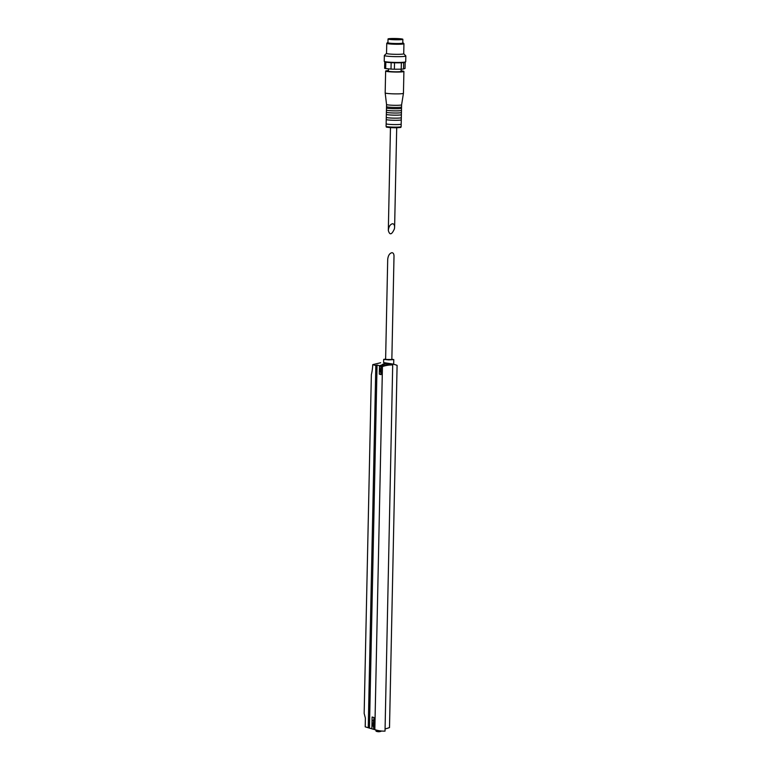 <?xml version="1.0" encoding="UTF-8"?>
<svg xmlns="http://www.w3.org/2000/svg" width="770" height="770" viewBox="0 0 770 770"><rect width="100%" height="100%" fill="white"/><g stroke="black" fill="none" stroke-linecap="round" stroke-linejoin="round"><path stroke-width="1.16" d="M387.705 259.394C388.157 255.544 389.562 253.301 391.93 252.685C393.278 252.81 393.98 253.984 394.009 256.198L391.843 359.552L385.616 359.426L387.705 259.394M381.092 374.258L380.823 374.182A1.607 1.53 -74.4 0 0 380.418 374.124L379.302 374.133L381.083 374.634L381.256 366.222L382.449 366.558A32.244 30.559 -74.4 0 1 392.7 364.951L385.029 731.115A32.244 30.559 -74.4 0 1 376.193 730.056L375.009 729.719A32.244 30.559 -74.4 0 1 373.652 729.306L373.902 717.515L372.112 717.014L371.872 728.805L369.456 728.131L377.059 365.047L379.475 365.721A32.244 30.559 -74.4 0 1 381.622 365.076M381.111 373.334A5.477 5.198 -74.4 0 1 380.842 368.387A1.078 1.02 -74.4 0 0 380.89 367.665L380.65 366.048L381.256 366.222A32.244 30.559 -74.4 0 1 381.352 366.193A32.244 30.559 -74.4 0 1 388.629 364.701A32.244 30.559 -74.4 0 1 391.516 364.624L392.7 364.951M380.65 362.737L372.757 364.643A21.493 6.622 89.6 0 1 371.361 374.644L364.162 713.453L365.384 718.131L365.201 726.841L368.243 727.698L375.827 365.5A32.244 30.559 -74.4 0 1 377.059 365.047M385.626 359.089L383.681 359.378L383.614 362.593L392.652 364.017M372.757 364.643L375.827 365.5M388.436 364.123A32.244 30.559 -74.4 0 1 389.736 364.123L389.716 364.643M393.095 364.114L394.519 364.518A32.244 30.559 -74.4 0 0 387.32 363.45L389.736 364.123M394.519 364.518A32.244 30.559 -74.4 0 1 397.099 365.365L389.505 727.563A32.244 30.559 -74.4 0 1 385.077 728.911M364.162 713.443L371.361 374.644M376.193 730.056A32.244 30.559 -74.4 0 1 374.836 729.642L382.449 366.558M369.456 728.131A32.244 30.559 -74.4 0 1 368.243 727.698M373.652 729.306L374.836 729.642M379.302 374.133L379.475 365.721M374.114 729.46A32.244 30.559 -74.4 0 1 373.219 729.219L365.201 726.841M373.219 729.219A32.244 30.559 -74.4 0 1 371.872 728.805M373.046 725.677A4.408 4.177 -74.4 0 1 373.517 722.116M380.467 371.496A4.408 4.177 -74.4 0 1 380.929 367.925M383.681 359.378L388.725 359.908L393.778 359.59L391.853 359.224M381.14 371.746A5.477 5.198 -74.4 0 1 381.189 369.59M381.352 366.193A6.93 6.574 -74.4 0 1 388.244 363.989L388.629 364.701M380.65 366.048A6.93 6.574 -74.4 0 1 387.579 363.806L388.051 363.94M376.424 731.336A6.93 6.574 -74.4 0 1 376.328 731.317A6.93 6.574 -74.4 0 1 376.232 731.288L375.664 729.902M373.691 727.515A5.477 5.198 -74.4 0 1 373.431 722.568L373.787 722.674M373.854 719.565A6.93 6.574 -74.4 0 0 373.238 720.239L373.479 721.846A1.078 1.02 -74.4 0 1 373.431 722.568M381.593 731.028A6.93 6.574 -74.4 0 1 376.896 731.471L376.328 730.085M373.719 725.937A5.477 5.198 -74.4 0 1 373.768 723.781M405.164 62.283L405.039 68.453L403.528 69.011L403.663 62.591A10.318 0.866 1.2 0 0 405.241 62.235L405.675 61.812A10.751 0.895 1.2 0 0 405.713 61.744L405.838 55.96A10.751 0.895 1.2 0 0 405.8 55.883L403.73 53.746L403.942 43.707A8.595 0.722 1.2 0 0 403.913 43.649L403.288 42.995A7.95 0.664 1.2 0 0 402.931 42.841A7.95 0.664 1.2 0 0 402.777 42.802M386.54 53.38L384.384 55.43A10.751 0.895 1.2 0 0 384.346 55.507L384.23 61.292A10.751 0.895 1.2 0 0 384.259 61.369L384.682 61.802A10.318 0.866 1.2 0 0 384.759 61.85L384.625 68.28A10.318 0.866 1.2 0 0 385.683 68.578L391.006 69.088A10.318 0.866 1.2 0 0 394.384 69.223L401.218 69.175A10.318 0.866 1.2 0 0 403.528 69.011M401.218 69.175L401.353 62.755A10.318 0.866 1.2 0 0 403.663 62.591M394.384 69.223L394.519 62.793A10.318 0.866 1.2 0 0 401.353 62.755M391.006 69.088L391.141 62.668A10.318 0.866 1.2 0 0 394.519 62.793M385.683 68.578L385.818 62.149A10.318 0.866 1.2 0 0 391.141 62.668M384.759 61.85A10.318 0.866 1.2 0 0 385.818 62.149M392.536 223.733C390.169 224.349 388.763 226.582 388.321 230.432C389.707 235.399 391.747 234.86 394.433 228.825L394.615 227.246C394.587 225.023 393.894 223.858 392.536 223.733M386.088 126.347C387.762 127.339 383.104 126.867 391.882 127.676C404.548 127.608 399.736 127.425 401.132 126.665A7.527 0.626 1.2 0 1 393.595 127.137A7.527 0.626 1.2 0 1 386.088 126.347L386.145 123.778A7.527 0.626 1.2 0 0 386.145 123.778A7.527 0.626 1.2 0 0 393.653 124.567A7.527 0.626 1.2 0 0 401.189 124.095A7.527 0.626 1.2 0 0 401.18 124.076L401.276 119.831A7.527 0.626 1.2 0 0 401.276 119.812L401.324 117.666A7.527 0.626 1.2 0 0 401.314 117.646A7.527 0.626 1.2 0 1 393.788 118.137A7.527 0.626 1.2 0 1 386.28 117.358A7.527 0.626 1.2 0 1 386.28 117.338L386.347 114.374A7.527 0.626 1.2 0 0 393.845 115.144A7.527 0.626 1.2 0 0 401.382 114.692A7.527 0.626 1.2 0 0 401.382 114.672L401.314 117.646M386.145 123.758L386.232 119.514A7.527 0.626 1.2 0 0 386.232 119.514A7.527 0.626 1.2 0 0 393.74 120.284A7.527 0.626 1.2 0 0 401.276 119.831M386.473 107.935A7.527 0.626 1.2 0 0 393.98 108.714A7.527 0.626 1.2 0 0 401.517 108.243L401.536 106.982A7.527 0.626 1.2 0 0 401.545 106.963A7.527 0.626 1.2 0 1 394.009 107.434A7.527 0.626 1.2 0 1 386.502 106.664A7.527 0.626 1.2 0 0 386.502 106.664L386.482 107.916A7.527 0.626 1.2 0 0 386.473 107.935L386.434 110.072A7.527 0.626 1.2 0 0 386.434 110.091L386.386 112.199A7.527 0.626 1.2 0 0 386.386 112.218L386.338 114.355A7.527 0.626 1.2 0 0 386.347 114.374M386.386 112.218A7.527 0.626 1.2 0 0 393.894 112.998A7.527 0.626 1.2 0 0 401.43 112.526A7.527 0.626 1.2 0 0 401.42 112.507L401.382 114.672M386.434 110.091A7.527 0.626 1.2 0 0 393.942 110.861A7.527 0.626 1.2 0 0 401.468 110.408A7.527 0.626 1.2 0 0 401.468 110.389L401.42 112.507M401.517 108.243A7.527 0.626 1.2 0 0 401.517 108.233L401.468 110.389M386.502 106.645L386.55 104.508A7.527 0.626 1.2 0 0 386.55 104.518A7.527 0.626 1.2 0 0 394.057 105.298A7.527 0.626 1.2 0 0 401.584 104.826A7.527 0.626 1.2 0 0 401.594 104.826L403.442 93.305A9.134 0.76 1.2 0 0 403.442 93.295L403.904 71.446A9.134 0.76 1.2 0 0 403.461 71.206A9.134 0.76 1.2 0 0 401.122 70.84M386.55 104.518L385.173 92.92A9.134 0.76 1.2 0 0 385.173 92.92A9.134 0.76 1.2 0 0 394.298 93.863A9.134 0.76 1.2 0 0 403.442 93.305M388.436 70.57A9.134 0.76 1.2 0 0 385.635 71.071A9.134 0.76 1.2 0 0 394.75 72.024A9.134 0.76 1.2 0 0 403.904 71.446M388.475 68.848L388.427 71.129A6.343 0.529 1.2 0 0 394.76 71.793A6.343 0.529 1.2 0 0 401.103 71.389L401.151 69.175M384.259 61.369A10.751 0.895 1.2 0 0 394.952 62.418A10.751 0.895 1.2 0 0 405.675 61.812M384.346 55.507A10.751 0.895 1.2 0 0 395.077 56.634A10.751 0.895 1.2 0 0 405.838 55.96M386.569 53.351A8.595 0.722 1.2 0 0 386.54 53.409A8.595 0.722 1.2 0 0 395.125 54.314A8.595 0.722 1.2 0 0 403.73 53.775M387.955 42.485A7.95 0.664 1.2 0 0 387.445 42.658L386.781 43.284A8.595 0.722 1.2 0 0 386.752 43.351A8.595 0.722 1.2 0 0 395.337 44.246A8.595 0.722 1.2 0 0 403.942 43.707M387.445 42.658A7.95 0.664 1.2 0 0 395.347 43.553A7.95 0.664 1.2 0 0 403.288 42.995M388.022 38.981L387.945 42.725A7.411 0.616 1.2 0 0 395.347 43.505A7.411 0.616 1.2 0 0 402.777 43.043L402.854 39.289A7.411 0.616 1.2 0 0 402.498 39.097A7.411 0.616 1.2 0 0 394.298 38.5A7.411 0.616 1.2 0 0 388.022 38.981A7.411 0.616 1.2 0 0 395.424 39.761A7.411 0.616 1.2 0 0 402.854 39.289M401.343 39.097A6.208 0.52 1.2 0 0 394.481 38.606A6.208 0.52 1.2 0 0 389.235 39.01A6.208 0.52 1.2 0 0 395.433 39.655A6.208 0.52 1.2 0 0 401.642 39.27A6.208 0.52 1.2 0 0 401.343 39.097M380.418 374.124L381.092 374.316M380.563 366.453L381.227 366.636M373.238 720.239L373.835 720.402M373.152 720.643L373.806 720.826M375.962 731L376.626 731.192M376.232 731.288L376.896 731.471M387.531 126.752A6.882 0.578 1.2 0 0 392.979 127.705A6.882 0.578 1.2 0 0 400.14 127.108M393.682 364.277L393.778 359.59M387.483 363.777L388.147 363.96M376.328 731.317L376.992 731.5M394.615 227.246L396.704 127.733M388.321 230.432L390.467 127.599M401.132 126.665L401.189 124.095M386.232 119.494L386.28 117.358M401.545 106.963L401.594 104.826M385.173 92.91L385.635 71.071M386.54 53.409L386.752 43.351M395.944 39.665A1.078 1.078 0 0 0 394.702 39.636"/></g></svg>
